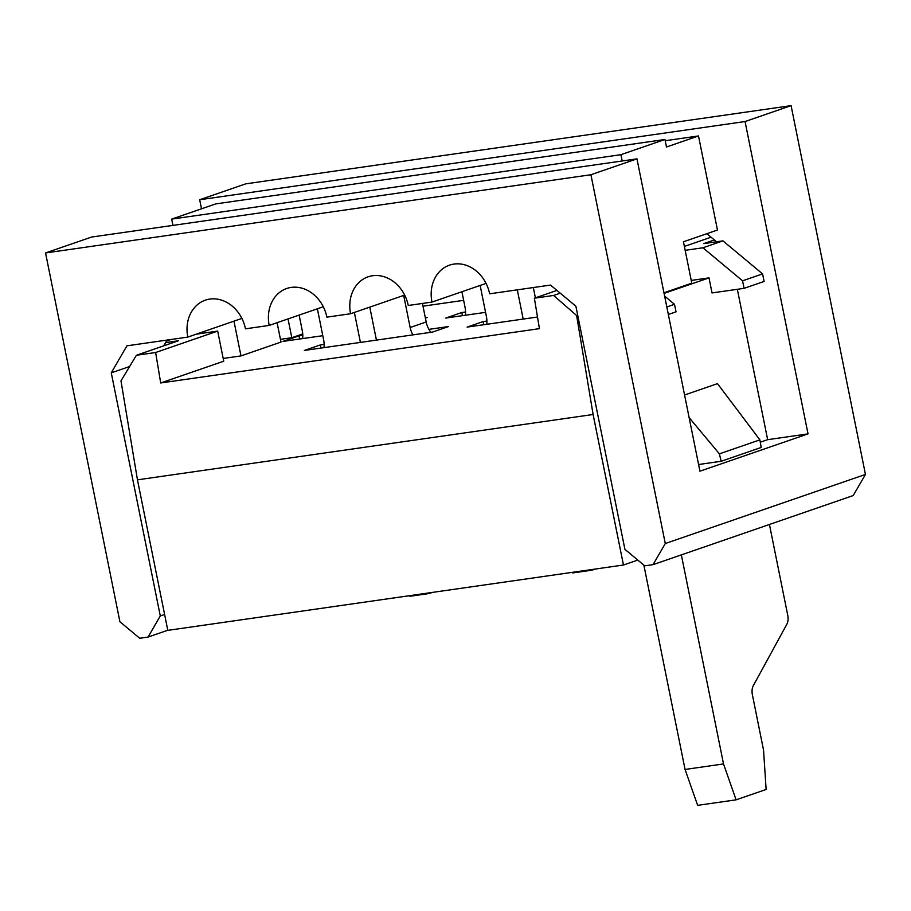 <?xml version="1.0" encoding="UTF-8"?>
<svg xmlns="http://www.w3.org/2000/svg" width="911" height="911" viewBox="0 0 911 911"><rect width="100%" height="100%" fill="white"/><g stroke="black" fill="none" stroke-linecap="round" stroke-linejoin="round"><path stroke-width="1.37" d="M689.126 417.602L719.405 453.837L759.888 439.865L717.481 383.633L684.571 394.998M769.431 524.474A9.634 5.227 -98.2 0 0 769.476 524.679L787.73 615.21A9.634 5.227 -98.2 0 1 786.865 624.217L753.249 685.789A9.634 5.227 -98.2 0 0 752.395 694.797L763.543 750.117L766.128 789.473L736.099 799.835L723.516 763.93L681.394 555.084A9.634 5.227 -98.2 0 0 681.36 554.879M714.349 239.957L703.725 243.624L722.958 240.868L702.939 247.781L742.567 280.816L744.082 288.343L712.038 292.932L709.009 277.878L691.233 280.429M664.085 293.388L709.009 277.878M577.688 315.16L576.629 315.525L553.603 295.449L534.37 298.204L556.928 290.415M637.791 560.071L623.454 565.014L593.107 414.494L576.629 315.525M643.861 565.127L685.061 769.453L697.655 805.358L736.099 799.835M759.888 439.865L761.186 447.46L721.148 461.285L698.589 464.519M719.405 453.837L721.148 461.285M623.454 565.014L167.806 630.355L137.459 479.835L120.981 380.866L136.399 355.267L155.633 352.511L217.683 331.092L223.753 361.2L160.7 382.962L539.437 328.655L534.37 298.204M165.62 342.604L178.442 340.76L136.399 355.267M465.567 311.983L461.797 312.519L445.786 318.053L485.574 312.348M486.907 321.036L483.126 321.583L467.115 327.106L537.501 317.017M425.391 318.11L427.191 317.483L425.323 317.757M302.794 335.328L299.013 335.863L283.002 341.397L322.79 335.692M324.134 344.381L320.353 344.927L304.342 350.45L432.509 332.071L448.531 326.548L428.91 329.361M422.989 306.176L463.642 300.345M302.737 333.938L291.805 337.708L288.024 318.918M280.451 339.336L291.805 337.708M553.603 295.449L560.219 293.16M593.107 414.494L137.459 479.835M702.939 247.781L685.163 250.32M684.377 246.425L711.058 237.213M196.286 334.166L217.683 331.092M166.554 340.987L170.744 339.541M160.7 382.962L155.633 352.511M320.991 348.059L320.353 344.927M299.651 339.006L299.013 335.863M668.332 314.489L676.03 311.835L674.504 304.308L664.62 296.064M722.958 240.868L762.587 273.904L742.567 280.816M762.587 273.904L764.101 281.431L744.082 288.343M666.818 306.961L674.504 304.308M685.061 769.453L723.516 763.93M483.764 324.726L483.126 321.583M462.424 315.661L461.797 312.519M663.96 292.784L691.791 283.173L683.444 241.779L717.469 230.039L698.498 135.955L666.476 147.013L664.962 139.485L215.713 203.905L171.678 219.107L172.953 225.393M167.089 340.065L163.752 345.827M129.635 366.507L111.267 372.85L126.914 345.827L187.803 337.093A34.686 28.981 71 0 1 205.317 300.175A34.686 28.981 71 0 1 245.48 328.825L269.189 325.421A34.686 28.981 71 0 1 286.714 288.502A34.686 28.981 71 0 1 326.867 317.153L350.576 313.748A34.686 28.981 71 0 1 368.101 276.83A34.686 28.981 71 0 1 408.253 305.481L431.962 302.076A34.686 28.981 71 0 1 449.487 265.158A34.686 28.981 71 0 1 489.64 293.809L550.517 285.075L575.889 306.221L624.9 549.322L644.715 565.845L653.05 564.649L665.281 543.537L590.92 174.741L45.55 252.951L91.59 237.054L636.96 158.856L590.92 174.741M664.962 139.485L620.915 154.688L622.19 160.974M716.547 241.791L706.845 233.706M167.783 630.253L148.06 637.062L139.725 638.258L119.91 621.735L45.55 252.951M148.06 637.062L160.29 615.95L111.267 372.85M350.576 313.748L404.666 295.084M431.962 302.076L486.053 283.412M241.882 318.417L187.803 337.093M323.28 306.756L269.189 325.421M171.678 219.107L620.915 154.688M698.498 135.955L665.212 140.727M201.513 208.813L199.68 199.748L245.719 183.851L791.09 105.642L745.05 121.539L199.68 199.748M665.281 543.537L865.45 474.437L791.09 105.642M636.96 158.856L699.933 471.192L808.034 433.887L745.05 121.539M653.05 564.649L853.22 495.55L865.45 474.437M737.341 289.311L767.654 439.671L760.286 442.211M160.29 615.95L164.595 614.458M767.654 439.671L808.034 433.887M277.092 322.688L280.998 342.08L240.971 355.905L223.195 358.456M240.971 355.905L233.968 321.162M299.127 315.081L302.304 330.852A21.192 17.708 71 0 1 302.611 338.585M422.442 303.443L426.177 321.97A21.192 17.708 -109 0 0 430.869 332.31M403.687 295.415L410.155 327.505A21.192 17.708 -109 0 0 412.899 334.884M376.437 340.11L369.786 307.121M360.414 342.411L354.368 312.439M317.37 308.795L323.644 339.905A21.192 17.708 71 0 1 323.952 347.638M429.593 592.822L429.183 593.517L409.961 596.272L409.301 595.726M432.372 592.423L429.183 593.517M535.395 297.851L533.322 287.546M523.187 319.066L517.3 289.846M480.143 285.45L486.417 316.561A21.192 17.708 71 0 1 486.725 324.293M592.366 569.477L591.956 570.184L572.734 572.939L572.074 572.381M595.145 569.079L591.956 570.184M461.911 291.748L465.088 307.508A21.192 17.708 71 0 1 465.396 315.24M680.312 555.232L681.394 555.084M426.177 321.97L410.155 327.505"/></g></svg>

